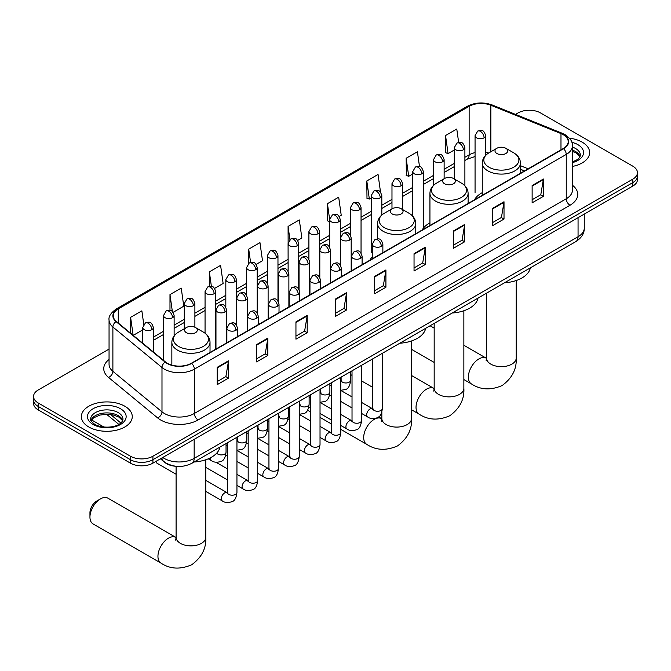 <?xml version="1.0" encoding="UTF-8"?>
<svg xmlns="http://www.w3.org/2000/svg" width="671" height="671" viewBox="0 0 671 671"><rect width="100%" height="100%" fill="white"/><g stroke="black" fill="none" stroke-linecap="round" stroke-linejoin="round"><path stroke-width="1.01" d="M372.262 256.985A28.098 16.221 0 0 0 369.847 260.205M429.935 222.889A28.098 16.221 0 0 0 422.185 229.985M482.264 192.669A28.098 16.221 0 0 0 474.514 199.773M524.403 170.971L520.436 169.369M176.75 466.345A15.903 9.184 180 0 1 164.831 462.453L160.419 458.813M109.054 349.088L38.205 389.985A15.903 9.184 0 0 0 33.55 396.477L33.55 403.405A15.903 9.184 0 0 0 38.205 409.897L130.434 463.141A15.903 9.184 0 0 0 152.929 463.141L632.795 186.093A15.903 9.184 0 0 0 637.45 179.602L637.45 176.137A15.903 9.184 0 0 1 632.795 182.629A15.903 9.184 0 0 0 637.45 176.137L637.45 172.673A15.903 9.184 0 0 0 632.795 166.182L540.566 112.938A15.903 9.184 0 0 0 518.071 112.938L515.538 114.406M33.55 396.477A15.903 9.184 0 0 0 38.205 402.969L130.434 456.213A15.903 9.184 0 0 0 152.929 456.213L152.929 459.677L632.795 182.629L152.929 459.677A15.903 9.184 0 0 1 130.434 459.677A15.903 9.184 0 0 0 152.929 459.677L152.929 463.141M38.205 402.969L38.205 406.433L130.434 459.677L38.205 406.433A15.903 9.184 0 0 1 33.55 399.941A15.903 9.184 0 0 0 38.205 406.433L38.205 409.897M582.185 142.16A25.448 14.695 0 0 0 569.469 138.176A25.448 14.695 0 0 1 582.185 142.16A25.448 14.695 0 0 1 589.633 152.543A25.448 14.695 0 0 0 582.185 142.16M124.806 406.215A25.448 14.695 0 0 0 97.077 403.036A25.448 14.695 0 0 0 81.367 416.607A25.448 14.695 0 0 0 88.815 426.999A25.448 14.695 0 0 0 116.553 430.178A25.448 14.695 0 0 0 132.262 416.607A25.448 14.695 0 0 0 124.806 406.215A25.448 14.695 0 0 0 97.077 403.036A25.448 14.695 0 0 0 81.367 416.607A25.448 14.695 0 0 0 88.815 426.999A25.448 14.695 0 0 0 116.553 430.178A25.448 14.695 0 0 0 132.262 416.607A25.448 14.695 0 0 0 124.806 406.215M563.246 134.686A16.968 9.797 180 0 1 568.22 141.615A16.968 9.797 180 0 1 563.246 148.543L191.352 363.254A16.968 9.797 180 0 1 165.46 361.946L116.36 321.459A16.968 9.797 180 0 1 113.29 315.848A16.968 9.797 180 0 1 118.264 308.92L469.138 106.345A16.968 9.797 180 0 1 490.862 105.246L560.981 133.588A16.968 9.797 180 0 1 563.246 134.686M563.548 134.519A17.387 10.04 0 0 0 561.224 133.395L491.105 105.045A17.387 10.04 0 0 0 468.836 106.169L117.962 308.744A17.387 10.04 0 0 0 116.016 321.602L165.108 362.088A17.387 10.04 0 0 0 191.654 363.43L563.548 148.719A17.387 10.04 0 0 0 563.548 134.519M217.219 367.322L217.219 384.642L228.467 378.142L228.467 360.83L217.219 367.322M217.219 381.564L225.884 376.565L228.425 361.409A4.244 2.449 -120 0 0 228.467 360.83M225.808 376.607L228.467 378.142M256.582 344.6L256.582 361.912L267.83 355.42L267.83 338.1L256.582 344.6M256.582 358.842L265.246 353.835L267.788 338.679A4.244 2.449 -120 0 0 267.83 338.1M265.171 353.885L267.83 355.42M295.945 321.87L295.945 339.182L307.192 332.69L307.192 315.378L295.945 321.87M295.945 336.112L304.609 331.113L307.15 315.949A4.244 2.449 -120 0 0 307.192 315.378M304.533 331.155L307.192 332.69M335.315 299.14L335.315 316.46L346.563 309.968L346.563 292.648L335.315 299.14M335.315 313.391L343.971 308.383L346.513 293.227A4.244 2.449 -120 0 0 346.563 292.648M343.896 308.434L346.563 309.968M532.128 185.515L532.128 202.827L543.376 196.335L543.376 179.014L532.128 185.515M532.128 199.757L540.792 194.749L543.334 179.593A4.244 2.449 -120 0 0 543.376 179.014M540.717 194.8L543.376 196.335M492.766 208.236L492.766 225.557L504.013 219.056L504.013 201.745L492.766 208.236M492.766 222.478L501.43 217.479L503.971 202.315A4.244 2.449 -120 0 0 504.013 201.745M501.354 217.521L504.013 219.056M453.403 230.967L453.403 248.278L464.651 241.786L464.651 224.475L453.403 230.967M453.403 245.209L462.067 240.21L464.609 225.045A4.244 2.449 -120 0 0 464.651 224.475M461.992 240.252L464.651 241.786M414.041 253.688L414.041 271.009L425.288 264.517L425.288 247.196L414.041 253.688M414.041 267.93L422.705 262.931L425.238 247.775A4.244 2.449 -120 0 0 425.288 247.196M422.629 262.973L425.288 264.517M374.678 276.418L374.678 293.73L385.926 287.238L385.926 269.927L374.678 276.418M374.678 290.66L383.342 285.661L385.875 270.497A4.244 2.449 -120 0 0 385.926 269.927M383.267 285.703L385.926 287.238M572.455 166.442A25.448 14.695 0 0 0 589.633 152.543A25.448 14.695 0 0 1 572.455 166.442M152.929 456.213L632.795 179.165A15.903 9.184 0 0 0 637.45 172.673M214.619 288.387L223.133 283.472L220.591 265.38L209.352 271.872L209.352 286.341M173.076 312.367L183.77 306.194L181.229 288.102L169.981 294.594L169.981 310.354M143.77 324.395L141.866 310.832L130.619 317.324L130.619 333.219M339.232 216.439L341.229 215.29L338.687 197.199L327.44 203.69L327.624 220.902M380.532 192.158L378.05 174.468L366.802 180.969L366.987 198.18M419.492 166.534L417.412 151.747L406.165 158.239L406.349 175.45M458.662 142.437L456.775 129.017L445.536 135.508L445.712 152.72M256.154 264.408L262.495 260.742L259.962 242.65L248.715 249.142L248.715 263.326M297.698 240.419L301.858 238.02L299.325 219.929L288.077 226.421L288.136 243.699M288.136 271.151L288.077 243.565M288.077 226.421L289.931 239.606M329.671 221.673L327.44 220.834M327.44 203.69L329.671 219.61M366.802 180.969L369.344 199.061L371.214 197.979M369.344 199.061L366.802 198.113M406.165 158.239L408.706 176.33L412.749 173.999M408.706 176.33L406.165 175.383M445.536 135.508L448.069 153.6L454.292 150.01M448.069 153.6L445.536 152.653M248.715 249.142L250.577 262.428M209.352 271.872L211.382 286.341M169.981 294.594L172.372 311.587M133.235 335.374L142.747 329.88M130.619 317.324L133.143 335.299M496.859 153.5A6.366 3.674 0 0 0 505.85 153.5A6.366 3.674 0 0 0 505.85 148.299L513.751 152.862A17.53 10.124 0 0 1 513.751 167.18A17.53 10.124 0 0 1 488.958 167.18A17.53 10.124 0 0 1 488.958 152.862C484.638 155.429 482.407 158.834 482.264 163.087A19.09 11.021 0 0 0 487.859 170.879A19.09 11.021 0 0 0 508.66 173.261A19.09 11.021 0 0 0 520.436 163.087C520.302 158.834 518.071 155.429 513.751 152.862L505.85 148.299A6.366 3.674 0 0 0 496.859 148.299A6.366 3.674 0 0 0 496.859 153.5M504.517 282.785A29.163 16.834 0 0 0 530.342 267.88M350.656 374.594A14.846 8.572 120 0 0 351.092 374.879L352.023 375.416M444.521 183.711A6.366 3.674 0 0 0 453.521 183.711A6.366 3.674 0 0 0 453.521 178.52L461.413 183.082A17.53 10.124 0 0 1 461.413 197.4A17.53 10.124 0 0 1 436.62 197.4A17.53 10.124 0 0 1 436.62 183.082C432.3 185.641 430.069 189.054 429.935 193.298A19.09 11.021 0 0 0 435.521 201.09A19.09 11.021 0 0 0 456.322 203.481A19.09 11.021 0 0 0 468.106 193.298C467.964 189.054 465.733 185.641 461.413 183.082L453.521 178.52A6.366 3.674 0 0 0 444.521 178.52A6.366 3.674 0 0 0 444.521 183.711M452.187 313.005A29.163 16.834 0 0 0 478.004 298.092M392.183 213.932A6.366 3.674 0 0 0 401.183 213.932A6.366 3.674 0 0 0 401.183 208.731L409.084 213.294A17.53 10.124 0 0 1 409.084 227.612A17.53 10.124 0 0 1 384.282 227.612A17.53 10.124 0 0 1 384.282 213.294C379.971 215.861 377.739 219.266 377.597 223.518A19.09 11.021 0 0 0 383.183 231.31A19.09 11.021 0 0 0 403.984 233.693A19.09 11.021 0 0 0 415.768 223.518C415.626 219.266 413.403 215.861 409.084 213.294L401.183 208.731A6.366 3.674 0 0 0 392.183 208.731A6.366 3.674 0 0 0 392.183 213.932M399.849 343.216A29.163 16.834 0 0 0 425.674 328.312M89.948 517.081L89.948 512.753A9.545 5.511 -60 0 1 96.691 501.069L100.44 498.905A14.846 8.572 120 0 0 89.948 517.081A14.846 8.572 120 0 0 93.017 523.875L161.023 563.145A14.846 8.572 -60 0 1 158.75 551.243A14.846 8.572 -60 0 1 168.446 538.167A14.846 8.572 -60 0 1 175.869 537.429L176.096 537.555M186.446 332.715A6.366 3.674 0 0 0 195.437 332.715A6.366 3.674 0 0 0 195.437 327.515L203.338 332.078A17.53 10.124 0 0 1 203.338 346.395A17.53 10.124 0 0 1 178.545 346.395A17.53 10.124 0 0 1 178.545 332.078C174.225 334.644 171.994 338.05 171.851 342.302A19.09 11.021 0 0 0 177.446 350.094A19.09 11.021 0 0 0 198.247 352.476A19.09 11.021 0 0 0 210.023 342.302C209.889 338.05 207.658 334.644 203.338 332.078L195.437 327.515A6.366 3.674 0 0 0 186.446 327.515A6.366 3.674 0 0 0 186.446 332.715M194.104 462A29.163 16.834 0 0 0 219.929 447.096M175.869 537.429L107.863 498.167A14.846 8.572 120 0 0 100.44 498.905L96.691 501.069M176.096 474.238L157.098 463.275A4.772 2.751 -60 0 1 156.502 462.68A4.772 2.751 -60 0 1 156.117 461.304M162.751 457.471A21.204 12.246 0 0 0 164.177 458.385A21.204 12.246 0 0 0 194.162 458.385L578.058 236.746A21.204 12.246 0 0 0 584.265 228.09C584.424 233.349 581.623 237.853 575.861 241.594L191.965 463.233A10.602 6.123 60 0 0 194.162 458.385L194.162 439.337M578.058 217.698L578.058 236.746A10.602 6.123 60 0 1 575.861 241.594M161.887 457.966A10.602 7.096 129.5 0 0 163.741 461.413L160.52 458.763M632.795 186.093L632.795 179.165M130.434 463.141L130.434 456.213M110.539 414.485L120.839 422.982M572.455 185.246A26.513 15.307 180 0 1 569.998 205.251L198.104 419.962A5.301 3.061 60 0 1 194.355 413.47L566.249 198.759A21.204 12.246 0 0 0 572.455 190.103L572.455 145.775A21.204 12.246 180 0 1 566.249 154.431A5.301 3.061 -120 0 0 563.548 148.719M198.104 419.962A26.513 15.307 180 0 1 160.612 419.962A26.513 15.307 180 0 1 157.643 417.916L108.543 377.438A26.513 15.307 180 0 1 109.054 359.471M164.361 413.47A21.204 12.246 0 0 0 194.355 413.47L194.355 369.142A21.204 12.246 180 0 1 161.988 367.507L112.887 327.02A21.204 12.246 180 0 1 109.054 320L109.054 364.328A21.204 12.246 0 0 0 112.887 371.348L161.988 411.835A21.204 12.246 0 0 0 164.361 413.47M572.455 145.775C573.168 142.462 570.727 138.763 565.15 134.686L562.365 133.336A5.301 2.483 112 0 0 561.224 133.395M562.365 133.336L492.246 104.986C483.464 101.883 475.127 102.328 467.234 106.337A5.301 3.061 60 0 1 468.836 106.169M117.962 308.744A5.301 3.061 -120 0 0 116.36 308.912C110.858 312.871 108.417 316.569 109.054 320M116.016 321.602A5.301 3.548 129.5 0 0 112.887 327.02L112.887 371.348A5.301 3.548 -50.5 0 1 108.543 377.438M492.246 104.986A5.301 2.483 112 0 0 491.105 105.045M165.108 362.088A5.301 3.548 129.5 0 0 161.988 367.507L161.988 411.835A5.301 3.548 -50.5 0 1 157.643 417.916M191.654 363.43A5.301 3.061 60 0 1 194.355 369.142L566.249 154.431L566.249 198.759A5.301 3.061 60 0 0 569.998 205.251M118.264 308.92L118.264 323.028M560.981 133.588L560.981 149.851M490.862 105.246L490.862 151.763M528.152 168.807L520.436 165.687M488.731 152.996A16.968 9.797 0 0 0 485.661 152.317M475.06 152.611A16.968 9.797 0 0 0 469.138 154.825L464.894 157.274M469.138 106.345L469.138 154.825A9.545 5.511 60 0 1 467.159 159.195L464.894 160.503M454.292 163.397L444.127 169.268M433.516 175.391L423.351 181.262M412.749 187.385L402.583 193.248M391.981 199.371L381.816 205.242M371.214 211.365L361.048 217.236M350.447 223.351L340.281 229.222M329.671 235.345L319.505 241.216M308.903 247.339L298.738 253.202M288.136 259.325L277.97 265.196M267.368 271.319L257.203 277.19M246.601 283.313L236.435 289.176M225.825 295.299L215.659 301.17M205.058 307.293L194.892 313.164M184.29 319.279L174.124 325.15M163.523 331.273L153.357 337.144M374.678 276.964L385.875 270.497M414.041 254.242L425.238 247.775M453.403 231.512L464.609 225.045M492.766 208.79L503.971 202.315M532.128 186.06L543.334 179.593M335.315 299.694L346.513 293.227M295.945 322.415L307.15 315.949M256.582 345.146L267.788 338.679M217.219 367.876L228.425 361.409M580.08 156.477A16.163 9.327 0 0 0 575.609 151.579A16.163 9.327 0 0 0 572.455 150.161M572.455 161.921L577.345 159.597L579.023 158.121L580.348 155.144A16.163 9.327 0 0 0 575.609 148.543A16.163 9.327 0 0 0 572.455 147.134M572.455 162.642A19.342 11.164 0 0 0 577.865 144.651A19.342 11.164 0 0 0 571.885 142.302M516.2 280.537L516.2 358.088A14.846 8.572 180 0 1 511.847 364.143A14.846 8.572 180 0 1 490.853 364.143A14.846 8.572 180 0 1 486.509 358.088L486.106 360.931M516.2 358.088C516.838 368.983 512.166 378.125 502.185 385.506C490.811 390.455 480.562 389.935 471.436 383.929A14.846 8.572 -60 0 1 469.163 372.028A14.846 8.572 -60 0 1 478.859 358.951A14.846 8.572 -60 0 1 486.282 358.213L486.509 358.339M463.862 310.757L463.862 388.299A14.846 8.572 180 0 1 459.518 394.363A14.846 8.572 180 0 1 438.524 394.363A14.846 8.572 180 0 1 434.171 388.299L433.776 391.143M463.862 388.299C464.5 399.203 459.836 408.337 449.855 415.718C438.473 420.675 428.224 420.147 419.098 414.141A14.846 8.572 -60 0 1 416.825 402.248A14.846 8.572 -60 0 1 426.521 389.163A14.846 8.572 -60 0 1 433.944 388.434L434.171 388.559M411.524 340.969L411.524 418.511A14.846 8.572 180 0 1 407.18 424.575A14.846 8.572 180 0 1 386.186 424.575A14.846 8.572 180 0 1 381.841 418.511L381.438 421.363M411.524 418.511C412.17 429.415 407.498 438.557 397.517 445.93C386.144 450.887 375.894 450.367 366.769 444.361A14.846 8.572 -60 0 1 364.487 432.459A14.846 8.572 -60 0 1 374.192 419.383A14.846 8.572 -60 0 1 381.614 418.645L381.833 418.771M205.787 459.752L205.787 537.295A14.846 8.572 180 0 1 201.434 543.359A14.846 8.572 180 0 1 180.44 543.359A14.846 8.572 180 0 1 176.096 537.295L175.693 540.147M122.701 420.541A16.163 9.327 0 0 0 118.239 415.634A16.163 9.327 0 0 0 102.017 413.328A16.163 9.327 0 0 0 90.921 420.541M118.239 412.606A16.163 9.327 0 0 0 100.633 410.585A16.163 9.327 0 0 0 90.652 419.207C89.805 419.702 91.164 421.422 94.728 424.349C103.032 429.205 121.51 427.846 122.978 419.207A16.163 9.327 0 0 0 118.239 412.606M93.135 424.5A19.342 11.164 0 0 0 120.486 424.5A19.342 11.164 0 0 0 120.486 408.714A19.342 11.164 0 0 0 93.135 408.714A19.342 11.164 0 0 0 93.135 424.5M381.313 246.349A5.301 3.061 0 0 0 382.864 244.185C380.717 237.391 378.62 238.742 374.913 239.597A5.301 3.061 60 0 1 377.563 239.857A5.301 3.061 -120 0 1 381.313 246.349A5.301 3.061 0 0 1 373.814 246.349A5.301 3.061 0 0 1 372.262 244.185L374.913 239.597M361.568 413.445L367.683 416.976A4.772 2.751 -60 0 1 366.945 413.151A4.772 2.751 -60 0 1 370.065 408.949A4.772 2.751 -60 0 1 370.275 408.832A4.772 2.751 -60 0 1 372.447 408.714L361.568 402.424M373.068 409.193L372.64 409.545L372.791 408.513A4.772 2.751 -0 0 0 374.192 410.459A4.772 2.751 -0 0 0 380.717 410.585A4.772 2.751 -0 0 0 382.336 408.513C381.682 414.057 379.962 417.152 377.186 417.798C373.202 419.014 370.031 418.738 367.683 416.976M360.545 258.343A5.301 3.061 0 0 0 362.097 256.179C359.941 249.377 357.853 250.736 354.145 251.591A5.301 3.061 60 0 1 356.796 251.851A5.301 3.061 -120 0 1 360.545 258.343A5.301 3.061 0 0 1 353.047 258.343A5.301 3.061 0 0 1 351.495 256.179L354.145 251.591M340.793 425.439L346.907 428.97A4.772 2.751 -60 0 1 346.177 425.146A4.772 2.751 -60 0 1 349.297 420.935A4.772 2.751 -60 0 1 349.507 420.826A4.772 2.751 -60 0 1 351.679 420.7L340.793 414.418M352.292 421.187L351.872 421.539L352.023 420.507A4.772 2.751 -0 0 0 353.424 422.453A4.772 2.751 -0 0 0 359.95 422.571A4.772 2.751 -0 0 0 361.568 420.507C360.914 426.043 359.195 429.138 356.418 429.792C352.434 431 349.264 430.732 346.907 428.97M339.778 270.338A5.301 3.061 0 0 0 341.329 268.174C339.174 261.371 337.085 262.722 333.378 263.577A5.301 3.061 60 0 1 336.028 263.837A5.301 3.061 -120 0 1 339.778 270.338A5.301 3.061 0 0 1 332.279 270.338A5.301 3.061 0 0 1 330.719 268.174L333.378 263.577M320.025 437.425L326.14 440.956A4.772 2.751 -60 0 1 325.41 437.131A4.772 2.751 -60 0 1 328.53 432.929A4.772 2.751 -60 0 1 328.74 432.812A4.772 2.751 -60 0 1 330.912 432.694L320.025 426.412M331.524 433.172L331.097 433.525L331.256 432.493A4.772 2.751 -0 0 0 332.648 434.447A4.772 2.751 -0 0 0 339.182 434.565A4.772 2.751 -0 0 0 340.793 432.493C340.138 438.037 338.427 441.132 335.651 441.778C331.659 442.994 328.488 442.717 326.14 440.956M319.002 282.323A5.301 3.061 0 0 0 320.553 280.159C318.406 273.357 316.318 274.716 312.602 275.571A5.301 3.061 60 0 1 315.253 275.831A5.301 3.061 -120 0 1 319.002 282.323A5.301 3.061 0 0 1 311.503 282.323A5.301 3.061 0 0 1 309.952 280.159L312.602 275.571M299.258 449.419L305.372 452.95A4.772 2.751 -60 0 1 304.642 449.125A4.772 2.751 -60 0 1 307.754 444.923A4.772 2.751 -60 0 1 307.972 444.806A4.772 2.751 -60 0 1 310.145 444.68L299.258 438.398M310.757 445.167L310.329 445.519L310.48 444.487A4.772 2.751 -0 0 0 311.881 446.433A4.772 2.751 -0 0 0 318.415 446.55A4.772 2.751 -0 0 0 320.025 444.487C319.371 450.031 317.66 453.126 314.884 453.772C310.891 454.988 307.721 454.712 305.372 452.95M298.234 294.317A5.301 3.061 0 0 0 299.786 292.153C297.639 285.351 295.542 286.71 291.835 287.557A5.301 3.061 60 0 1 294.485 287.825A5.301 3.061 -120 0 1 298.234 294.317A5.301 3.061 0 0 1 290.736 294.317A5.301 3.061 0 0 1 289.184 292.153L291.835 287.557M278.49 461.413L284.605 464.936A4.772 2.751 -60 0 1 283.875 461.12A4.772 2.751 -60 0 1 286.987 456.909A4.772 2.751 -60 0 1 287.196 456.8A4.772 2.751 -60 0 1 289.377 456.674L278.49 450.392M289.989 457.152L289.562 457.505L289.713 456.481A4.772 2.751 -0 0 0 291.113 458.427A4.772 2.751 -0 0 0 297.639 458.545A4.772 2.751 -0 0 0 299.258 456.481C298.603 462.017 296.884 465.112 294.108 465.766C290.124 466.974 286.953 466.697 284.605 464.936M277.467 306.311A5.301 3.061 0 0 0 279.019 304.139C276.871 297.345 274.775 298.696 271.067 299.551A5.301 3.061 60 0 1 273.718 299.811A5.301 3.061 -120 0 1 277.467 306.311A5.301 3.061 0 0 1 269.968 306.311A5.301 3.061 0 0 1 268.417 304.139L271.067 299.551M257.723 473.399L263.837 476.93A4.772 2.751 -60 0 1 263.099 473.105A4.772 2.751 -60 0 1 266.219 468.903A4.772 2.751 -60 0 1 266.429 468.786A4.772 2.751 -60 0 1 268.601 468.668L257.723 462.378M269.222 469.146L268.794 469.499L268.945 468.467A4.772 2.751 -0 0 0 270.346 470.413A4.772 2.751 -0 0 0 276.871 470.539A4.772 2.751 -0 0 0 278.49 468.467C277.836 474.011 276.116 477.106 273.34 477.752C269.356 478.968 266.186 478.691 263.837 476.93M256.699 318.297A5.301 3.061 0 0 0 258.251 316.133C256.096 309.331 254.007 310.69 250.3 311.545A5.301 3.061 60 0 1 252.95 311.805A5.301 3.061 -120 0 1 256.699 318.297A5.301 3.061 0 0 1 249.201 318.297A5.301 3.061 0 0 1 247.649 316.133L250.3 311.545M236.947 485.393L243.061 488.924A4.772 2.751 -60 0 1 242.332 485.099A4.772 2.751 -60 0 1 245.452 480.889A4.772 2.751 -60 0 1 245.661 480.78A4.772 2.751 -60 0 1 247.834 480.654L236.947 474.372M248.446 481.141L248.027 481.493L248.178 480.461A4.772 2.751 -0 0 0 249.57 482.407A4.772 2.751 -0 0 0 256.104 482.524A4.772 2.751 -0 0 0 257.723 480.461C257.068 485.997 255.349 489.092 252.573 489.746C248.58 490.954 245.418 490.686 243.061 488.924M235.932 330.291A5.301 3.061 0 0 0 237.484 328.127C235.328 321.325 233.24 322.676 229.532 323.531A5.301 3.061 60 0 1 232.183 323.799A5.301 3.061 -120 0 1 235.932 330.291A5.301 3.061 0 0 1 228.434 330.291A5.301 3.061 0 0 1 226.873 328.127L229.532 323.531M205.787 491.382L222.294 500.91A4.772 2.751 -60 0 1 221.564 497.085A4.772 2.751 -60 0 1 224.684 492.883A4.772 2.751 -60 0 1 224.894 492.766A4.772 2.751 -60 0 1 227.066 492.648L205.787 480.361M227.679 493.126L227.251 493.479L227.41 492.447A4.772 2.751 -0 0 0 228.803 494.401A4.772 2.751 -0 0 0 235.336 494.519A4.772 2.751 -0 0 0 236.947 492.447C236.293 497.991 234.582 501.086 231.805 501.732C227.813 502.948 224.642 502.671 222.294 500.91M349.633 240.05A5.301 3.061 0 0 0 351.185 237.886C349.037 231.092 346.941 232.443 343.233 233.298A5.301 3.061 60 0 1 345.884 233.558A5.301 3.061 -120 0 1 349.633 240.05A5.301 3.061 0 0 1 342.135 240.05A5.301 3.061 0 0 1 340.583 237.886L343.233 233.298M341.388 380.902L340.96 381.254L341.111 380.222A4.772 2.751 -0 0 0 342.512 382.176A4.772 2.751 -0 0 0 349.037 382.294A4.772 2.751 -0 0 0 350.656 380.222C350.002 385.766 348.283 388.861 345.506 389.507L340.793 390.304M328.865 252.044A5.301 3.061 0 0 0 330.417 249.88C328.262 243.078 326.173 244.437 322.466 245.292A5.301 3.061 60 0 1 325.116 245.552A5.301 3.061 -120 0 1 328.865 252.044A5.301 3.061 0 0 1 321.367 252.044A5.301 3.061 0 0 1 319.815 249.88L322.466 245.292M320.621 392.896L320.193 393.248L320.344 392.216A4.772 2.751 -0 0 0 321.745 394.162A4.772 2.751 -0 0 0 328.27 394.28A4.772 2.751 -0 0 0 329.889 392.216C329.235 397.76 327.515 400.855 324.739 401.501L320.025 402.29M308.098 264.038A5.301 3.061 0 0 0 309.65 261.875C307.494 255.072 305.406 256.423 301.698 257.278A5.301 3.061 60 0 1 304.349 257.547A5.301 3.061 -120 0 1 308.098 264.038A5.301 3.061 0 0 1 300.6 264.038A5.301 3.061 0 0 1 299.048 261.875L301.698 257.278M299.845 404.881L299.425 405.234L299.576 404.21A4.772 2.751 -0 0 0 300.969 406.156A4.772 2.751 -0 0 0 307.503 406.274A4.772 2.751 -0 0 0 309.121 404.21C308.467 409.746 306.748 412.841 303.971 413.495L299.258 414.284M287.322 276.024A5.301 3.061 0 0 0 288.882 273.86C286.727 267.058 284.638 268.417 280.923 269.272A5.301 3.061 60 0 1 283.573 269.532A5.301 3.061 -120 0 1 287.322 276.024A5.301 3.061 0 0 1 279.832 276.024A5.301 3.061 0 0 1 278.272 273.86L280.923 269.272M279.077 416.876L278.65 417.228L278.809 416.196A4.772 2.751 -0 0 0 280.201 418.142A4.772 2.751 -0 0 0 286.735 418.268A4.772 2.751 -0 0 0 288.345 416.196C287.691 421.74 285.98 424.835 283.204 425.481L278.49 426.27M266.555 288.018A5.301 3.061 0 0 0 268.106 285.854C265.959 279.052 263.871 280.411 260.155 281.258A5.301 3.061 60 0 1 262.806 281.526A5.301 3.061 -120 0 1 266.555 288.018A5.301 3.061 0 0 1 259.056 288.018A5.301 3.061 0 0 1 257.505 285.854L260.155 281.258M258.31 428.87L257.882 429.222L258.033 428.19A4.772 2.751 -0 0 0 259.434 430.136A4.772 2.751 -0 0 0 265.968 430.254A4.772 2.751 -0 0 0 267.578 428.19C266.924 433.726 265.213 436.821 262.428 437.475L257.723 438.264M245.787 300.012A5.301 3.061 0 0 0 247.339 297.849C245.192 291.046 243.095 292.397 239.388 293.252A5.301 3.061 60 0 1 242.038 293.512A5.301 3.061 -120 0 1 245.787 300.012A5.301 3.061 0 0 1 238.289 300.012A5.301 3.061 0 0 1 236.737 297.849L239.388 293.252M237.542 440.855L237.115 441.208L237.266 440.176A4.772 2.751 -0 0 0 238.666 442.13A4.772 2.751 -0 0 0 245.192 442.248A4.772 2.751 -0 0 0 246.811 440.176C246.156 445.72 244.437 448.815 241.661 449.461L236.947 450.258M225.02 311.998A5.301 3.061 0 0 0 226.572 309.834C224.416 303.032 222.327 304.391 218.62 305.246A5.301 3.061 60 0 1 221.271 305.506A5.301 3.061 -120 0 1 225.02 311.998A5.301 3.061 0 0 1 217.521 311.998A5.301 3.061 0 0 1 215.97 309.834L218.62 305.246M216.767 453.084A4.772 2.751 -0 0 0 217.899 454.116A4.772 2.751 -0 0 0 224.424 454.233A4.772 2.751 -0 0 0 226.043 452.17C225.389 457.714 223.669 460.809 220.893 461.455C216.909 462.671 213.739 462.394 211.382 460.633A4.772 2.751 -60 0 1 210.4 458.444A4.772 2.751 -60 0 1 210.442 457.781M484.11 137.832A5.301 3.061 0 0 0 485.661 135.659C483.506 128.866 481.417 130.216 477.71 131.071A5.301 3.061 60 0 1 480.361 131.331A5.301 3.061 -120 0 1 484.11 137.832A5.301 3.061 0 0 1 476.611 137.832A5.301 3.061 0 0 1 475.06 135.659L477.71 131.071M463.342 149.818A5.301 3.061 0 0 0 464.894 147.654C462.738 140.851 460.65 142.21 456.943 143.066A5.301 3.061 60 0 1 459.593 143.326A5.301 3.061 -120 0 1 463.342 149.818A5.301 3.061 0 0 1 455.844 149.818A5.301 3.061 0 0 1 454.292 147.654L456.943 143.066M442.566 161.812A5.301 3.061 0 0 0 444.127 159.648C441.971 152.845 439.882 154.196 436.167 155.051A5.301 3.061 60 0 1 438.817 155.32A5.301 3.061 -120 0 1 442.566 161.812A5.301 3.061 0 0 1 435.068 161.812A5.301 3.061 0 0 1 433.516 159.648L436.167 155.051M421.799 173.797A5.301 3.061 0 0 0 423.351 171.633C421.203 164.84 419.107 166.19 415.399 167.045A5.301 3.061 60 0 1 418.05 167.305A5.301 3.061 -120 0 1 421.799 173.797A5.301 3.061 0 0 1 414.301 173.797A5.301 3.061 0 0 1 412.749 171.633L415.399 167.045M401.032 185.792A5.301 3.061 0 0 0 402.583 183.628C400.436 176.825 398.339 178.184 394.632 179.04A5.301 3.061 60 0 1 397.282 179.3A5.301 3.061 -120 0 1 401.032 185.792A5.301 3.061 0 0 1 393.533 185.792A5.301 3.061 0 0 1 391.981 183.628L394.632 179.04M380.264 197.786A5.301 3.061 0 0 0 381.816 195.622C379.66 188.819 377.572 190.17 373.864 191.025A5.301 3.061 60 0 1 376.515 191.285A5.301 3.061 -120 0 1 380.264 197.786A5.301 3.061 0 0 1 372.766 197.786A5.301 3.061 0 0 1 371.214 195.622L373.864 191.025M359.497 209.771A5.301 3.061 0 0 0 361.048 207.607C358.893 200.805 356.804 202.164 353.097 203.019A5.301 3.061 60 0 1 355.747 203.279A5.301 3.061 -120 0 1 359.497 209.771A5.301 3.061 0 0 1 351.998 209.771A5.301 3.061 0 0 1 350.447 207.607L353.097 203.019M338.721 221.765A5.301 3.061 0 0 0 340.281 219.602C338.125 212.799 336.037 214.158 332.321 215.005A5.301 3.061 60 0 1 334.972 215.274A5.301 3.061 -120 0 1 338.721 221.765A5.301 3.061 0 0 1 331.222 221.765A5.301 3.061 0 0 1 329.671 219.602L332.321 215.005M317.953 233.76A5.301 3.061 0 0 0 319.505 231.587C317.358 224.793 315.261 226.144 311.554 226.999A5.301 3.061 60 0 1 314.204 227.259A5.301 3.061 -120 0 1 317.953 233.76A5.301 3.061 0 0 1 310.455 233.76A5.301 3.061 0 0 1 308.903 231.587L311.554 226.999M297.186 245.745A5.301 3.061 0 0 0 298.738 243.581C296.59 236.779 294.494 238.138 290.786 238.993A5.301 3.061 60 0 1 293.437 239.253A5.301 3.061 -120 0 1 297.186 245.745A5.301 3.061 0 0 1 289.687 245.745A5.301 3.061 0 0 1 288.136 243.581L290.786 238.993M276.418 257.739A5.301 3.061 0 0 0 277.97 255.576C275.815 248.773 273.726 250.124 270.019 250.979A5.301 3.061 60 0 1 272.669 251.248A5.301 3.061 -120 0 1 276.418 257.739A5.301 3.061 0 0 1 268.92 257.739A5.301 3.061 0 0 1 267.368 255.576L270.019 250.979M255.651 269.725A5.301 3.061 0 0 0 257.203 267.561C255.047 260.767 252.959 262.118 249.251 262.973A5.301 3.061 60 0 1 251.902 263.233A5.301 3.061 -120 0 1 255.651 269.725A5.301 3.061 0 0 1 248.153 269.725A5.301 3.061 0 0 1 246.601 267.561L249.251 262.973M234.875 281.719A5.301 3.061 0 0 0 236.435 279.555C234.28 272.753 232.191 274.112 228.475 274.967A5.301 3.061 60 0 1 231.126 275.227A5.301 3.061 -120 0 1 234.875 281.719A5.301 3.061 0 0 1 227.377 281.719A5.301 3.061 0 0 1 225.825 279.555L228.475 274.967M214.108 293.713A5.301 3.061 0 0 0 215.659 291.55C213.512 284.747 211.415 286.098 207.708 286.953A5.301 3.061 60 0 1 210.359 287.213A5.301 3.061 -120 0 1 214.108 293.713A5.301 3.061 0 0 1 206.609 293.713A5.301 3.061 0 0 1 205.058 291.55L207.708 286.953M193.34 305.699A5.301 3.061 0 0 0 194.892 303.535C192.745 296.733 190.648 298.092 186.941 298.947A5.301 3.061 60 0 1 189.591 299.207A5.301 3.061 -120 0 1 193.34 305.699A5.301 3.061 0 0 1 185.842 305.699A5.301 3.061 0 0 1 184.29 303.535L186.941 298.947M172.573 317.693A5.301 3.061 0 0 0 174.124 315.529C171.969 308.727 169.88 310.077 166.173 310.933A5.301 3.061 60 0 1 168.824 311.201A5.301 3.061 -120 0 1 172.573 317.693A5.301 3.061 0 0 1 165.074 317.693A5.301 3.061 0 0 1 163.523 315.529L166.173 310.933M151.805 329.679A5.301 3.061 0 0 0 153.357 327.515C151.201 320.721 149.113 322.072 145.406 322.927A5.301 3.061 60 0 1 148.056 323.187A5.301 3.061 -120 0 1 151.805 329.679A5.301 3.061 0 0 1 144.307 329.679A5.301 3.061 0 0 1 142.747 327.515L145.406 322.927M191.965 463.233C183.435 467.519 174.905 467.519 166.366 463.233L163.741 461.413M584.265 228.09L584.265 214.108M118.826 424.391L106.538 414.25M467.234 106.337L116.36 308.912M475.06 156.511L467.159 159.195M454.292 166.626L444.127 172.497M433.516 178.62L423.351 184.483M412.749 190.606L402.583 196.477M391.981 202.6L381.816 208.471M371.214 214.594L361.048 220.457M350.447 226.58L340.281 232.451M329.671 238.574L319.505 244.445M308.903 250.56L298.738 256.431M288.136 262.554L277.97 268.425M267.368 274.548L257.203 280.411M246.601 286.534L236.435 292.405M225.825 298.528L215.659 304.399M205.058 310.522L194.892 316.385M184.29 322.508L174.124 328.379M163.523 334.502L153.357 340.373M524.521 170.904L520.436 169.251M579.996 156.662L576.272 153.03L572.455 151.394M471.436 383.929L463.862 379.551M434.171 362.415L411.524 349.339M520.436 173.261L520.436 163.087M482.264 195.295L482.264 163.087M496.859 148.299L488.958 152.862M486.282 358.213L463.862 345.271M434.171 328.127L430.077 325.762M486.509 293.185L486.509 358.088M419.098 414.141L411.524 409.771M372.791 387.402L361.568 380.927M468.106 203.472L468.106 193.298M429.935 225.515L429.935 193.298M444.521 178.52L436.62 183.082M433.944 388.434L411.524 375.483M434.171 323.397L434.171 388.299M366.769 444.361L340.793 429.365M331.256 423.854L320.025 417.37M310.48 411.86L307.578 410.191M415.768 233.684L415.768 223.518M377.597 238.884L377.597 223.518M392.183 208.731L384.282 213.294M381.614 418.645L378.629 416.917M381.841 412.12L381.841 418.511M205.787 537.295C206.425 548.199 201.753 557.341 191.772 564.714C180.398 569.671 170.149 569.151 161.023 563.145M210.023 352.468L210.023 342.302M171.851 365.116L171.851 342.302M186.446 327.515L178.545 332.078M176.096 466.311L176.096 537.295M122.625 420.717L118.901 417.094L113.214 414.955L106.798 414.25L99.962 415.055L93.579 417.832L91.004 420.717M373.42 409.092L372.447 408.714M382.336 353.332L382.336 408.513M382.864 252.682L382.864 244.185M352.023 407.934L340.793 401.451M331.256 395.949L329.604 394.993M372.791 358.842L372.791 408.513M372.262 258.805L372.262 244.185M352.023 396.913L340.793 390.438M352.652 421.086L351.679 420.7M361.568 365.318L361.568 420.507M362.097 264.676L362.097 256.179M331.256 419.929L320.025 413.445M310.48 407.934L308.836 406.987M352.023 370.828L352.023 420.507M351.495 270.799L351.495 256.179M331.256 408.907L320.025 402.424M331.885 433.072L330.912 432.694M340.793 377.312L340.793 432.493M341.329 276.67L341.329 268.174M310.48 431.914L299.258 425.439M289.713 419.929L288.06 418.972M331.256 382.822L331.256 432.493M330.719 282.793L330.719 268.174M310.48 420.902L299.258 414.418M311.109 445.066L310.145 444.68M320.025 389.306L320.025 444.487M320.553 288.656L320.553 280.159M289.713 443.908L278.49 437.425M268.945 431.914L267.293 430.967M310.48 394.808L310.48 444.487M309.952 294.779L309.952 280.159M289.713 432.887L278.49 426.412M290.342 457.06L289.377 456.674M299.258 401.292L299.258 456.481M299.786 300.65L299.786 292.153M268.945 455.903L257.723 449.419M248.178 443.908L246.525 442.952M289.713 406.802L289.713 456.481M289.184 306.773L289.184 292.153M268.945 444.881L257.723 438.398M269.574 469.046L268.601 468.668M278.49 413.286L278.49 468.467M279.019 312.636L279.019 304.139M248.178 467.888L236.947 461.413M227.41 455.903L225.758 454.946M268.945 418.796L268.945 468.467M268.417 318.759L268.417 304.139M248.178 456.867L236.947 450.392M248.807 481.04L247.834 480.654M257.723 425.271L257.723 480.461M258.251 324.63L258.251 316.133M227.41 479.882L205.787 467.402M248.178 430.782L248.178 480.461M247.649 330.753L247.649 316.133M227.41 468.861L215.894 462.21M228.039 493.034L227.066 492.648M236.947 437.266L236.947 492.447M237.484 336.624L237.484 328.127M227.41 442.776L227.41 492.447M226.873 342.747L226.873 328.127M155.773 461.505L156.502 462.68M341.74 380.801L340.776 380.423M350.656 371.617L350.656 380.222M351.185 270.975L351.185 237.886M341.111 377.127L341.111 380.222M331.256 385.942L329.889 385.154M340.583 265.464L340.583 237.886M320.973 392.795L320 392.409M329.889 383.611L329.889 392.216M330.417 282.969L330.417 249.88M320.344 389.121L320.344 392.216M310.48 397.937L309.121 397.148M319.815 277.45L319.815 249.88M300.205 404.789L299.232 404.403M309.121 395.596L309.121 404.21M309.65 294.955L309.65 261.875M299.576 401.107L299.576 404.21M289.713 409.931L288.345 409.142M299.048 289.444L299.048 261.875M279.438 416.775L278.465 416.397M288.345 407.591L288.345 416.196M288.882 306.949L288.882 273.86M278.809 413.101L278.809 416.196M268.945 421.916L267.578 421.128M278.272 301.438L278.272 273.86M258.662 428.769L257.698 428.383M267.578 419.585L267.578 428.19M268.106 318.935L268.106 285.854M258.033 425.095L258.033 428.19M248.178 433.911L246.811 433.122M257.505 313.424L257.505 285.854M237.895 440.755L236.93 440.377M246.811 431.57L246.811 440.176M247.339 330.929L247.339 297.849M237.266 437.081L237.266 440.176M227.41 445.896L226.043 445.108M236.737 325.418L236.737 297.849M226.043 443.565L226.043 452.17M226.572 342.923L226.572 309.834M211.382 460.633L208.245 458.813M215.97 349.046L215.97 309.834M485.661 155.362L485.661 135.659M475.06 192.803L475.06 135.659M464.894 185.758L464.894 147.654M454.292 178.964L454.292 147.654M444.127 178.746L444.127 159.648M433.516 185.389L433.516 159.648M423.351 228.19L423.351 171.633M412.749 216.179L412.749 171.633M402.583 209.545L402.583 183.628M391.981 208.849L391.981 183.628M381.816 215.03L381.816 195.622M371.214 252.757L371.214 195.622M361.048 253.009L361.048 207.607M350.447 235.185L350.447 207.607M340.281 265.003L340.281 219.602M329.671 247.171L329.671 219.602M319.505 276.997L319.505 231.587M308.903 259.165L308.903 231.587M298.738 288.983L298.738 243.581M277.97 300.977L277.97 255.576M267.368 283.145L267.368 255.576M257.203 312.963L257.203 267.561M246.601 295.139L246.601 267.561M236.435 324.957L236.435 279.555M225.825 307.125L225.825 279.555M215.659 348.685L215.659 291.55M205.058 333.21L205.058 291.55M194.892 327.238L194.892 303.535M184.29 328.765L184.29 303.535M174.124 335.861L174.124 315.529M163.523 360.344L163.523 315.529M153.357 351.965L153.357 327.515M91.482 419.878L103.896 427.05M142.747 343.225L142.747 327.515"/></g></svg>

